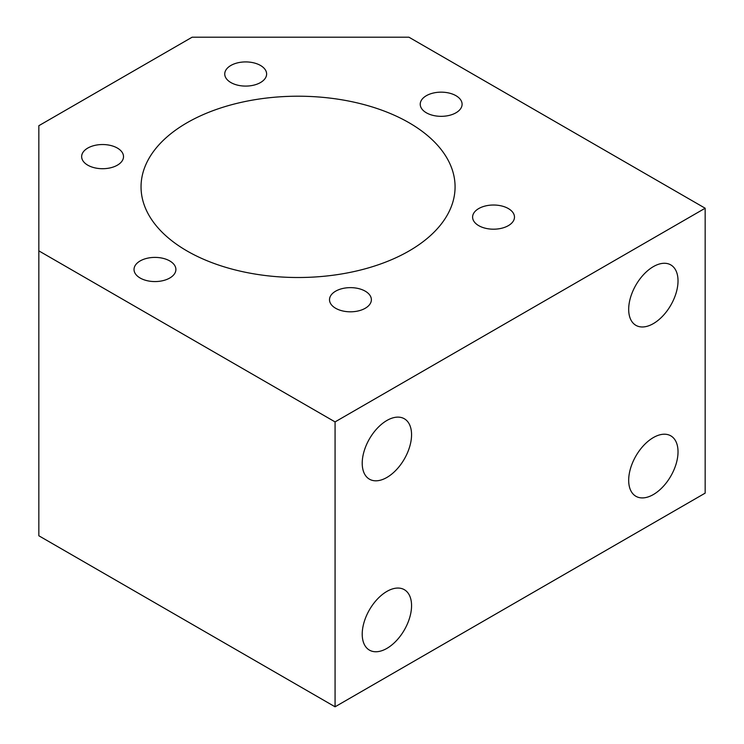 <?xml version="1.0" encoding="UTF-8"?>
<svg xmlns="http://www.w3.org/2000/svg" width="744" height="744" viewBox="0 0 744 744"><rect width="100%" height="100%" fill="white"/><g stroke="black" fill="none" stroke-linecap="round" stroke-linejoin="round"><path stroke-width="1.12" d="M653.353 323.612A34.894 20.144 120 0 0 676.147 292.866A34.894 20.144 120 0 0 670.8 264.911A34.894 20.144 120 0 0 653.353 266.631A34.894 20.144 120 0 0 630.559 297.386A34.894 20.144 120 0 0 635.906 325.342A34.894 20.144 120 0 0 653.353 323.612M386.889 477.453A34.894 20.144 120 0 0 409.684 446.707A34.894 20.144 120 0 0 404.327 418.751A34.894 20.144 120 0 0 386.889 420.481A34.894 20.144 120 0 0 364.095 451.227A34.894 20.144 120 0 0 369.442 479.183A34.894 20.144 120 0 0 386.889 477.453M386.889 648.396A34.894 20.144 120 0 0 409.684 617.65A34.894 20.144 120 0 0 404.327 589.685A34.894 20.144 120 0 0 386.889 591.415A34.894 20.144 120 0 0 364.095 622.161A34.894 20.144 120 0 0 369.442 650.126A34.894 20.144 120 0 0 386.889 648.396M653.353 494.555A34.894 20.144 120 0 0 676.147 463.81A34.894 20.144 120 0 0 670.8 435.844A34.894 20.144 120 0 0 653.353 437.574A34.894 20.144 120 0 0 630.559 468.32A34.894 20.144 120 0 0 635.906 496.285A34.894 20.144 120 0 0 653.353 494.555M508.347 208.562A20.934 12.09 0 0 0 485.534 205.939A20.934 12.09 0 0 0 472.607 217.108A20.934 12.09 0 0 0 478.736 225.655A20.934 12.09 0 0 0 501.558 228.268A20.934 12.09 0 0 0 514.476 217.108A20.934 12.09 0 0 0 508.347 208.562M365.248 291.174A20.934 12.09 0 0 0 342.426 288.56A20.934 12.09 0 0 0 329.508 299.72A20.934 12.09 0 0 0 335.637 308.267A20.934 12.09 0 0 0 358.45 310.89A20.934 12.09 0 0 0 371.377 299.72A20.934 12.09 0 0 0 365.248 291.174M169.762 260.939A20.934 12.09 0 0 0 146.949 258.317A20.934 12.09 0 0 0 134.022 269.486A20.934 12.09 0 0 0 140.16 278.033A20.934 12.09 0 0 0 162.973 280.646A20.934 12.09 0 0 0 175.9 269.486A20.934 12.09 0 0 0 169.762 260.939M117.385 148.075A20.934 12.09 0 0 0 94.572 145.452A20.934 12.09 0 0 0 81.645 156.621A20.934 12.09 0 0 0 87.773 165.168A20.934 12.09 0 0 0 110.596 167.791A20.934 12.09 0 0 0 123.513 156.621A20.934 12.09 0 0 0 117.385 148.075M260.484 65.453A20.934 12.09 0 0 0 237.671 62.84A20.934 12.09 0 0 0 224.744 74A20.934 12.09 0 0 0 230.882 82.547A20.934 12.09 0 0 0 253.695 85.169A20.934 12.09 0 0 0 266.622 74A20.934 12.09 0 0 0 260.484 65.453M455.97 95.697A20.934 12.09 0 0 0 433.157 93.074A20.934 12.09 0 0 0 420.23 104.244A20.934 12.09 0 0 0 426.358 112.79A20.934 12.09 0 0 0 449.181 115.413A20.934 12.09 0 0 0 462.098 104.244A20.934 12.09 0 0 0 455.97 95.697M409.088 122.76A157.021 90.656 0 0 0 237.978 103.109A157.021 90.656 0 0 0 141.044 186.865A157.021 90.656 0 0 0 187.032 250.961A157.021 90.656 0 0 0 358.152 270.611A157.021 90.656 0 0 0 455.077 186.865A157.021 90.656 0 0 0 409.088 122.76M705.163 208.227L408.93 37.2L192.129 37.2L38.837 125.708L38.837 535.773L335.07 706.8L705.163 493.133L705.163 208.227L335.07 421.904L335.07 706.8M38.837 250.868L335.07 421.904"/></g></svg>
